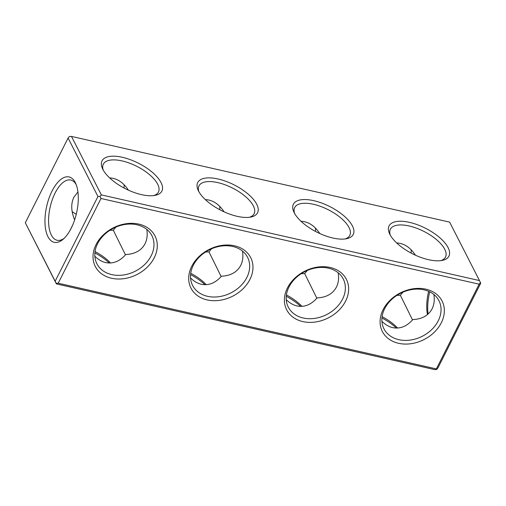 <?xml version="1.0" encoding="UTF-8"?>
<svg xmlns="http://www.w3.org/2000/svg" width="506" height="506" viewBox="0 0 506 506"><rect width="100%" height="100%" fill="white"/><g stroke="black" fill="none" stroke-linecap="round" stroke-linejoin="round"><path stroke-width="0.76" d="M58.209 283.215L436.362 368.912L479.157 284.189L101.004 198.491L58.209 283.215L56.147 283.284L55.16 281.222L97.955 196.499L100.024 196.423L101.004 198.491M383.124 309.634A33.523 26.16 152.9 0 0 414.92 342.954A33.523 26.16 152.9 0 0 438.588 296.092A33.523 26.16 152.9 0 0 383.124 309.634M287.44 287.952A33.523 26.16 152.9 0 0 319.235 321.266A33.523 26.16 152.9 0 0 342.904 274.41A33.523 26.16 152.9 0 0 287.44 287.952M191.749 266.264A33.523 26.16 152.9 0 0 223.551 299.584A33.523 26.16 152.9 0 0 247.219 252.722A33.523 26.16 152.9 0 0 191.749 266.264M96.064 244.581A33.523 26.16 152.9 0 0 127.86 277.902A33.523 26.16 152.9 0 0 151.534 231.04A33.523 26.16 152.9 0 0 96.064 244.581M479.157 284.189L480.466 282.645L479.486 280.577L101.333 194.88L71.472 136.424L69.411 136.5L68.095 138.043L97.955 196.499M100.024 196.423L101.333 194.88M436.362 368.912L436.589 369.5L434.527 369.576L56.375 283.879L56.147 283.284M436.589 369.5L437.905 367.957L480.7 283.233L480.466 282.645M384.668 308.685A30.879 24.098 152.9 0 0 383.959 328.799A30.879 24.098 152.9 0 0 422.421 336.212A30.879 24.098 152.9 0 0 438.955 300.709A30.879 24.098 152.9 0 0 412.346 289.476A30.879 24.098 152.9 0 0 384.668 308.685M288.983 286.997A30.879 24.098 152.9 0 0 288.275 307.117A30.879 24.098 152.9 0 0 326.737 314.53A30.879 24.098 152.9 0 0 343.27 279.021A30.879 24.098 152.9 0 0 316.661 267.794A30.879 24.098 152.9 0 0 288.983 286.997M193.292 265.315A30.879 24.098 152.9 0 0 192.59 285.428A30.879 24.098 152.9 0 0 231.046 292.841A30.879 24.098 152.9 0 0 247.586 257.339A30.879 24.098 152.9 0 0 220.97 246.106A30.879 24.098 152.9 0 0 193.292 265.315M97.607 243.626A30.879 24.098 152.9 0 0 96.905 263.746A30.879 24.098 152.9 0 0 135.361 271.159A30.879 24.098 152.9 0 0 151.895 235.657A30.879 24.098 152.9 0 0 125.286 224.424A30.879 24.098 152.9 0 0 97.607 243.626M479.486 280.577L449.625 222.121L71.472 136.424M102.857 169.383A33.523 14.32 -153.2 0 1 102.528 168.694A33.523 14.32 -153.2 0 1 138.404 163.191A33.523 14.32 -153.2 0 1 155.266 195.335A33.523 14.32 -153.2 0 1 126.051 189.035A33.523 14.32 -153.2 0 1 102.857 169.383M198.548 191.066A33.523 14.32 -153.2 0 1 198.213 190.376A33.523 14.32 -153.2 0 1 234.095 184.88A33.523 14.32 -153.2 0 1 250.957 217.023A33.523 14.32 -153.2 0 1 221.736 210.724A33.523 14.32 -153.2 0 1 198.548 191.066M294.233 212.754A33.523 14.32 -153.2 0 1 293.897 212.065A33.523 14.32 -153.2 0 1 329.779 206.562A33.523 14.32 -153.2 0 1 346.642 238.705A33.523 14.32 -153.2 0 1 317.42 232.406A33.523 14.32 -153.2 0 1 294.233 212.754M389.917 234.436A33.523 14.32 -153.2 0 1 389.582 233.747A33.523 14.32 -153.2 0 1 425.464 228.244A33.523 14.32 -153.2 0 1 442.326 260.388A33.523 14.32 -153.2 0 1 413.105 254.094A33.523 14.32 -153.2 0 1 389.917 234.436M55.16 281.222L25.3 222.766L68.095 138.043M47.962 236.688A33.523 15.306 102.8 0 1 52.352 190.452A33.523 15.306 102.8 0 1 75.647 183.305A33.523 15.306 102.8 0 1 62.927 239.427A33.523 15.306 102.8 0 1 47.962 236.688M25.3 222.766L56.375 283.879M381.935 317.983A33.523 14.32 -153.2 0 1 396.343 328.071M286.251 296.295A33.523 14.32 -153.2 0 1 300.659 306.389M190.566 274.613A33.523 14.32 -153.2 0 1 204.974 284.701M94.881 252.93A33.523 14.32 -153.2 0 1 109.283 263.019M428.076 314.062A33.523 15.306 102.8 0 1 429.72 291.823M433.863 294.467C434.743 299.887 434.154 304.663 432.105 308.793C428.493 315.523 422.055 319.122 412.782 319.596C406.773 326.433 400.088 329.115 392.726 327.635C388.829 326.737 385.224 324.612 381.903 321.278M286.219 299.59C289.54 302.93 293.145 305.048 297.041 305.953C304.403 307.433 311.089 304.751 317.098 297.914C326.364 297.439 332.809 293.841 336.414 287.104C338.463 282.98 339.052 278.205 338.179 272.785M190.534 277.908C193.849 281.247 197.46 283.366 201.35 284.271C208.719 285.745 215.404 283.069 221.413 276.225C230.679 275.757 237.118 272.152 240.73 265.422C242.779 261.292 243.367 256.517 242.494 251.096M94.85 256.226C98.164 259.559 101.769 261.678 105.665 262.582C113.034 264.062 119.72 261.381 125.728 254.543C134.994 254.069 141.433 250.47 145.045 243.74C147.094 239.61 147.682 234.835 146.81 229.414M103.243 170.098A30.879 13.194 -153.2 0 1 103.306 164.191A30.879 13.194 -153.2 0 1 136.816 166.335A30.879 13.194 -153.2 0 1 158.429 192.033A30.879 13.194 -153.2 0 1 153.71 195.594M198.928 191.78A30.879 13.194 -153.2 0 1 198.997 185.873A30.879 13.194 -153.2 0 1 232.501 188.023A30.879 13.194 -153.2 0 1 254.113 213.715A30.879 13.194 -153.2 0 1 249.401 217.276M294.618 213.469A30.879 13.194 -153.2 0 1 294.682 207.561A30.879 13.194 -153.2 0 1 328.192 209.705A30.879 13.194 -153.2 0 1 349.804 235.404A30.879 13.194 -153.2 0 1 345.086 238.958M390.303 235.151A30.879 13.194 -153.2 0 1 390.366 229.243A30.879 13.194 -153.2 0 1 423.876 231.394A30.879 13.194 -153.2 0 1 445.489 257.086A30.879 13.194 -153.2 0 1 440.77 260.647M64.047 238.427A30.879 14.098 102.8 0 1 57.102 240.268A30.879 14.098 102.8 0 1 51.34 235.069A30.879 14.098 102.8 0 1 52.295 199.668A30.879 14.098 102.8 0 1 70.751 180.041A30.879 14.098 102.8 0 1 76.223 184.69M382.093 316.636A30.879 13.194 -153.2 0 1 397.615 328.04M286.409 294.954A30.879 13.194 -153.2 0 1 301.93 306.358M190.724 273.272A30.879 13.194 -153.2 0 1 206.239 284.676M95.039 251.583A30.879 13.194 -153.2 0 1 110.555 262.987M427.456 314.593A30.879 14.098 102.8 0 1 428.658 291.336M316.832 298.217L304.675 273.601L307.25 270.47M396.717 242.981C403.965 243.26 410.221 247.339 415.477 255.22M412.517 319.906L400.366 295.283L402.934 292.152M396.938 295.352L400.366 295.283M221.147 276.535L208.991 251.912L211.565 248.781M319.792 233.532C314.536 225.651 308.28 221.577 301.026 221.299M301.253 273.67L304.675 273.601M125.463 254.853L113.306 230.23L115.874 227.099M224.107 211.85C218.851 203.969 212.596 199.889 205.341 199.611M205.569 251.982L208.991 251.912M74.629 219.908C71.055 211.211 70.808 203.646 73.895 197.207L77.924 191.938M70.011 230.451L72.383 225.72M128.423 190.161C123.167 182.286 116.911 178.207 109.657 177.929M109.884 230.3L113.306 230.23M315.434 231.387A30.879 24.098 152.9 0 0 315.466 228.092M411.119 253.07A30.879 24.098 152.9 0 0 411.15 249.774M219.749 209.705A30.879 24.098 152.9 0 0 219.781 206.41M72.137 211.533A30.879 24.098 152.9 0 0 76.279 214.177M124.065 188.017A30.879 24.098 152.9 0 0 124.096 184.722"/></g></svg>
